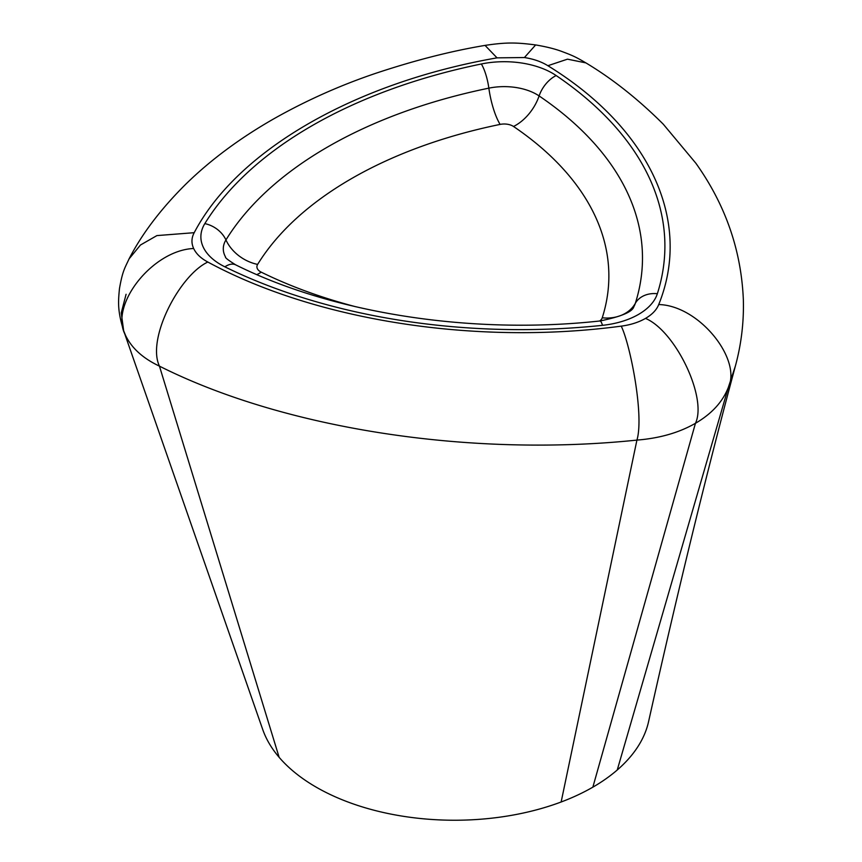 <?xml version="1.0" encoding="UTF-8"?>
<svg xmlns="http://www.w3.org/2000/svg" width="862" height="862" viewBox="0 0 862 862"><rect width="100%" height="100%" fill="white"/><g stroke="black" fill="none" stroke-linecap="round" stroke-linejoin="round"><path stroke-width="1.29" d="M126.089 294.276L121.251 312.906L123.675 330.825L262.705 729.457A195.631 112.944 0 0 0 265.571 736.525A195.631 112.944 0 0 0 279.137 757.321A195.631 112.944 0 0 0 561.14 801.994A195.631 112.944 0 0 0 592.862 787.157A195.631 112.944 0 0 0 617.257 769.981L728.315 387.447L735.426 365.876C706.732 472.365 677.769 591.009 648.536 721.806A195.631 112.944 0 0 1 617.257 769.981M279.137 757.321L159.448 366.145C283.857 428.726 469.661 457.506 636.921 440.094C659.559 438.295 679.073 432.702 695.451 423.296C711.732 413.814 722.679 401.864 728.315 387.447C741.966 359.626 699.405 305.504 658.719 304.545C692.628 220.823 649.754 128.438 547.876 65.717L567.487 59.166L585.858 62.883C575.353 56.698 572.4 55.437 561.604 51.386C554.859 48.865 546.206 46.72 535.647 44.932L524.43 57.538L497.029 57.851L485.047 45.395C506.64 42.163 516.392 42.464 535.647 44.932M485.09 45.395C451.117 51.063 414.687 60.362 375.789 73.292C340.167 85.327 306.053 100.563 273.448 119.021C239.765 138.308 210.694 159.89 186.214 183.768C160.968 208.755 141.831 233.968 128.794 259.408L129.084 258.869C124.667 268.394 122.587 270.916 119.473 288.576C118.126 302.217 117.512 311.096 123.675 330.825L125.421 335.113C131.466 347.946 142.801 358.29 159.448 366.145C146.4 338.928 179.468 275.312 207.828 262.037C316.408 320.804 476.33 345.576 621.243 326.138C630.488 345.231 644.237 415.969 636.921 440.094L561.14 801.994M129.084 258.869L140.463 245.013L156.895 235.595L194.209 232.686C191.418 237.912 191.224 243.181 193.659 248.504C196.159 253.816 200.889 258.331 207.828 262.037M592.862 787.157L695.451 423.296C707.508 398.007 675.646 331.105 645.509 318.401C652.211 314.49 656.618 309.878 658.719 304.545M602.516 325.33A68.26 39.404 180 0 0 657.35 293.716A455.373 262.91 0 0 0 556.162 75.554A24.448 15.204 124.1 0 0 539.106 95.93A36.678 22.8 -55.9 0 1 513.515 126.477A12.23 7.058 180 0 0 500.111 124.408A399.386 230.585 0 0 0 257.619 264.408A36.678 28.22 -148.4 0 1 225.941 239.938A24.448 18.813 -148.4 0 0 204.822 223.624A68.26 39.404 180 0 0 224.885 266.832A455.912 263.222 0 0 0 602.516 325.33A24.448 3.599 -96 0 0 599.941 320.976C471.686 335.049 333.163 313.434 235.671 264.849A24.448 12.941 116.2 0 0 224.885 266.832M500.111 124.408A36.678 10.032 -101.6 0 1 488.851 88.15A24.448 6.691 -101.6 0 0 481.341 63.982A455.416 262.932 0 0 0 204.822 223.624M481.341 63.982A68.26 39.404 180 0 1 556.162 75.554M621.243 326.138C630.542 324.909 638.623 322.334 645.509 318.401M547.876 65.717C541.444 61.708 533.632 58.982 524.43 57.538M497.029 57.851C354.487 82.763 237.362 150.387 194.209 232.686M125.421 335.113C108.957 305.407 152.488 250.174 193.659 248.504M256.822 274.612A36.678 19.417 116.2 0 0 261.208 272.144A12.23 7.058 180 0 1 257.619 264.408M235.671 264.849C228.279 260.227 224.907 257.598 225.532 256.973A45.848 26.463 180 0 1 225.941 239.938A433.004 249.991 0 0 1 488.851 88.15A45.848 26.463 180 0 1 539.106 95.93A432.961 249.969 0 0 1 635.316 303.349A36.678 29.448 17.7 0 1 602.247 317.798A12.23 7.058 180 0 1 599.661 321.009M261.208 272.144A399.882 230.865 0 0 0 355.758 306.743M657.35 293.716A24.448 19.632 -162.3 0 0 635.316 303.349A45.848 26.463 180 0 1 633.839 306.721C632.449 311.882 621.146 316.634 599.941 320.976M602.247 317.798A399.343 230.563 0 0 0 513.515 126.477M585.567 62.7C612.182 78.604 638.074 99.087 663.255 124.171L695.817 163.177C725.47 204.779 741.309 250.357 743.356 299.922C743.938 322.226 741.298 344.207 735.426 365.876"/></g></svg>
